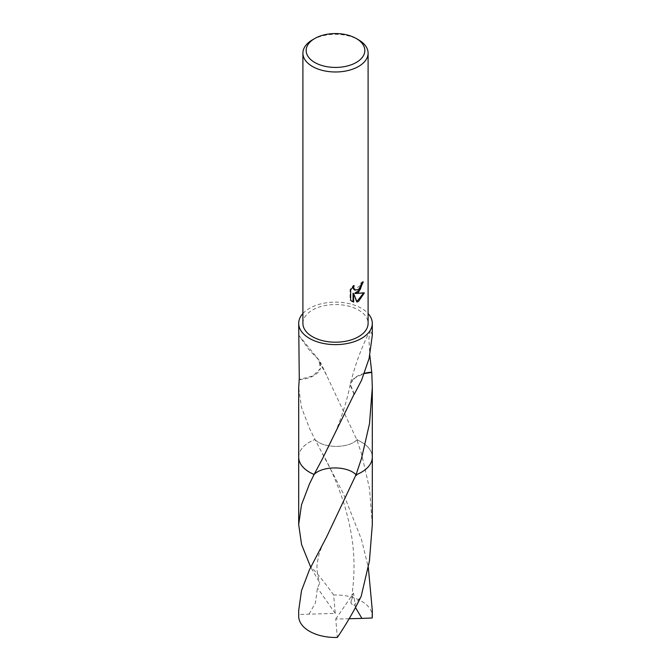<?xml version="1.0" encoding="UTF-8"?>
<svg xmlns="http://www.w3.org/2000/svg" width="671" height="671" viewBox="0 0 671 671"><rect width="100%" height="100%" fill="white"/><g stroke="black" fill="none" stroke-linecap="round" stroke-linejoin="round"><path stroke-width="0.5" stroke-dasharray="3.35 2.52" d="M302.898 323.38A32.602 18.822 180 0 1 312.443 310.069A32.602 18.822 180 0 1 347.981 305.984A32.602 18.822 180 0 1 368.102 323.38M298.696 456.842A36.804 21.254 180 0 1 301.9 448.48A36.804 21.254 180 0 1 309.474 442.13A36.804 21.254 180 0 1 314.993 439.505L343.258 493.319L361.526 539.669L368.32 567.448M298.696 457.152A36.804 21.246 180 0 1 301.9 448.48A36.804 21.246 180 0 1 309.474 442.122A36.804 21.246 180 0 1 314.993 439.505L309.474 428.333L301.489 407.372L298.696 387.687M302.898 313.525A36.804 21.246 180 0 1 309.474 308.35A36.804 21.246 180 0 1 368.102 313.525M372.313 524.537L369.503 488.555L361.526 453.839L356.888 439.857L326.509 375.139L316.955 357.568A36.804 21.246 0 0 0 316.695 357.66L309.474 350.287L298.696 335.198M362.617 282.457L362.65 281.56A31.789 18.352 180 0 1 360.679 283.212L360.335 285.393L354.313 289.838M360.679 283.212L361.258 283.548M353.105 286.618L353.508 285.259L350.061 289.495L350.061 299.996L350.665 300.348M350.061 289.495L350.665 289.847M353.508 285.259L354.095 285.594M362.65 281.56L363.237 281.904M363.598 293.101L363.757 292.573L354.85 293.16M350.061 299.996L351.78 301.279M353.055 293.244L356.444 301.69L356.846 301.556M356.444 301.69L357.022 302.017M363.757 292.573L364.361 292.917M372.304 335.198L370.35 330.031L368.899 338.461L369.822 355.303M364.487 373.319A24.533 14.166 0 0 0 350.547 383.351L355.471 377.513L364.395 373.562M354.305 394.187L350.279 384.24L350.547 383.351M354.045 394.28L350.128 384.768L350.556 383.317M372.304 456.842A36.804 21.254 180 0 0 369.1 448.48L369.1 448.48A36.804 21.254 180 0 0 356.888 439.857A36.804 21.246 180 0 1 369.1 448.48A36.804 21.246 180 0 1 372.304 457.152M357.375 439.396C348.878 448.924 322.332 448.656 314.431 438.926C322.315 448.631 348.845 448.933 357.366 439.396M316.955 357.568L320.386 362.13L320.453 368.522L312.921 375.945L299.333 379.476M299.283 379.711A24.533 14.166 0 0 0 320.453 368.522M316.695 357.66L319.027 360.134L320.444 368.53M312.443 39.841A32.602 18.822 180 0 1 358.557 39.841M298.696 610.367L298.821 614.468L335.257 613.395L333.646 595.009A36.804 21.246 180 0 1 361.526 601.199A36.804 21.246 180 0 1 372.304 616.23M298.696 616.23A36.804 21.246 180 0 1 298.821 614.468M356.888 439.857A36.813 21.254 180 0 1 361.526 442.13A36.813 21.254 180 0 1 372.304 456.708M313.625 474.917C322.122 465.389 348.668 465.666 356.569 475.387M309.079 614.057L315.454 602.902L317.458 587.947L319.782 582.906L310.698 567.138M298.696 456.708A36.813 21.254 180 0 1 314.993 439.505M333.646 595.009C324.445 582.025 316.494 572.313 309.809 565.879M355.479 607.507L353.542 593.139L350.891 603.061L353.634 606.081L361.191 596.309M349.172 618.721L335.743 619.056L337.354 637.45M335.743 619.056L353.542 593.139M335.257 613.395L317.458 587.947M352.074 301.455L351.478 301.111M370.35 330.031C361.627 347.092 354.934 365.158 350.279 384.24M350.128 384.768C347.863 397.022 343.695 410.979 337.63 426.655C333.588 436.863 328.53 447.574 322.441 458.788M326.509 375.139L320.386 362.13M298.704 335.19L319.027 360.134M326.559 537.035C324.756 540.331 321.367 546.68 318.935 554.665L317.215 563.372C316.494 568.731 317.349 575.248 319.782 582.906M350.883 603.061C356.955 563.808 353.827 538.083 344.567 505.347C337.932 484.873 330.551 467.578 322.432 453.445"/><path stroke-width="1.01" d="M358.557 292.313L355.429 293.487L364.361 292.917L358.557 301.371L357.022 302.017L353.642 293.579L353.642 302.093L350.665 300.34L350.665 289.847L354.095 285.594L353.634 287.683L354.892 290.174L358.557 289.495L360.914 285.729L361.258 283.548A32.602 18.822 0 0 0 363.237 281.904L358.557 292.313M356.251 38.515L358.557 39.841A32.602 18.822 180 0 1 368.102 53.152A32.602 18.822 180 0 1 358.557 66.463A32.602 18.822 180 0 1 323.019 70.547A32.602 18.822 180 0 1 302.898 53.152A32.602 18.822 180 0 1 312.443 39.841L314.749 38.515A29.348 16.943 180 0 1 356.251 38.515A29.348 16.943 180 0 1 356.251 62.47A29.348 16.943 180 0 1 314.749 62.47A29.348 16.943 180 0 1 314.749 38.515L312.443 39.841M368.102 53.152L368.102 323.38A32.602 18.822 180 0 1 358.557 336.691A32.602 18.822 180 0 1 323.019 340.767A32.602 18.822 180 0 1 302.898 323.38L302.898 53.152M310.698 567.138L301.573 544.525L298.687 524.529L301.489 504.844L309.474 483.9L314.12 474.447A36.804 21.254 180 0 1 298.696 456.842M368.102 313.525A36.804 21.246 180 0 1 372.304 323.38L372.304 335.198L369.117 358.406L361.526 380.34L354.305 394.187A36.804 21.246 0 0 1 354.045 394.28L322.449 458.788L314.112 474.456A36.804 21.246 180 0 1 298.696 457.152A36.813 21.254 180 0 1 298.696 456.708M372.304 456.842A36.804 21.254 180 0 1 361.526 472.183A36.804 21.246 180 0 1 356.007 474.8L326.559 537.035L309.474 569.721L301.497 590.673L298.696 610.367L298.696 616.23A36.804 21.246 180 0 0 309.474 631.252A36.804 21.246 180 0 0 337.354 637.45C346.555 623.795 354.506 610.082 361.191 596.309L369.419 561.057L372.313 524.537L372.313 457.161A36.804 21.246 180 0 1 361.526 472.174A36.804 21.254 180 0 1 356.007 474.808L361.526 458.385L369.511 423.611L372.304 387.687L371.784 372.397A36.804 21.246 180 0 0 371.717 372.162A24.533 14.166 0 0 0 364.487 373.319M372.304 323.38A36.804 21.246 180 0 1 361.526 338.402A36.804 21.246 180 0 1 321.417 343.007A36.804 21.246 180 0 1 298.696 323.38A36.804 21.246 180 0 1 302.898 313.525M298.696 323.38L299.283 379.711A36.804 21.246 180 0 1 299.216 379.484L298.696 387.687L298.696 457.152A36.813 21.254 180 0 0 309.474 472.183A36.813 21.254 180 0 0 314.112 474.456M362.617 282.457L360.235 289.578L354.85 293.152L355.429 293.495M354.9 290.174L353.382 288.84L353.105 286.618M351.78 301.279L353.055 301.749L353.055 293.244L353.642 293.579M356.846 301.556L363.598 293.101M353.055 301.757L353.642 302.093M369.822 355.303L371.717 372.162M364.395 373.562L371.784 372.397M356.561 475.387C348.685 465.682 322.155 465.38 313.634 474.917M368.32 567.448L372.304 610.367L372.179 617.991L361.921 618.402L355.479 607.507M372.304 610.367L372.304 616.23A36.804 21.246 180 0 1 372.179 617.991M372.304 456.708A36.813 21.254 180 0 1 372.313 457.161A36.813 21.254 180 0 1 356.007 474.808M361.921 618.402L349.172 618.721M372.304 457.152L372.304 387.687M298.687 524.529L298.687 457.161"/></g></svg>
